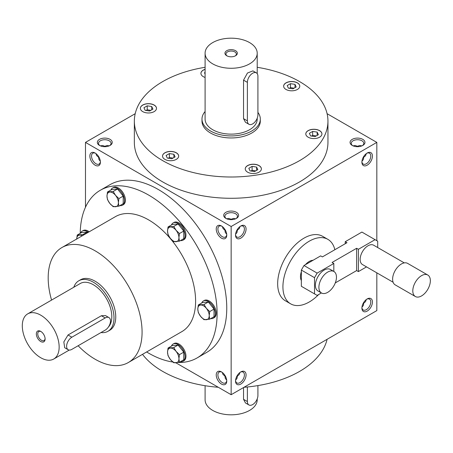 <?xml version="1.0" encoding="UTF-8"?>
<svg xmlns="http://www.w3.org/2000/svg" width="453" height="453" viewBox="0 0 453 453"><rect width="100%" height="100%" fill="white"/><g stroke="black" fill="none" stroke-linecap="round" stroke-linejoin="round"><path stroke-width="0.68" d="M142.508 354.342A96.8 55.889 0 0 0 218.278 387.275M244.025 387.275A96.8 55.889 0 0 0 327.089 339.314M226.704 380.084L225.351 378.521L224.881 376.035L222.961 374.382L222.281 372.428M226.743 380.514A6.268 3.618 60 0 1 225.464 382.938A6.268 3.618 60 0 1 222.327 382.626A6.268 3.618 60 0 1 218.233 377.1A6.268 3.618 60 0 1 219.19 372.077A6.268 3.618 60 0 1 221.93 372.179M221.494 384.065A7.446 4.298 60 0 1 216.234 374.948A7.446 4.298 60 0 1 221.494 371.907A7.446 4.298 60 0 1 226.76 381.024A7.446 4.298 60 0 1 221.494 384.065M221.494 225.99A7.446 4.298 -120 0 0 216.234 229.031A7.446 4.298 -120 0 0 221.494 238.153A7.446 4.298 -120 0 0 226.76 235.113A7.446 4.298 -120 0 0 221.494 225.99L221.494 225.99M95.13 153.035A7.446 4.298 -120 0 0 89.864 156.075A7.446 4.298 -120 0 0 95.13 165.198A7.446 4.298 -120 0 0 100.396 162.157A7.446 4.298 -120 0 0 95.13 153.035L95.13 153.035M197.061 357.955L206.715 352.383A96.8 55.889 -120 0 0 221.551 274.812A96.8 55.889 -120 0 0 158.312 189.513A96.8 55.889 -120 0 0 109.915 184.722L100.26 190.294A96.8 55.889 60 0 1 197.061 246.183A96.8 55.889 60 0 1 197.061 357.955A96.8 55.889 60 0 1 178.289 362.479M175.906 362.813L231.149 394.705L231.149 226.5L85.481 142.395L85.481 207.248M376.822 240.685L376.822 142.395L327.089 113.686M231.149 394.705L376.822 310.605L376.822 272.836M85.481 142.395L135.209 113.686M225.883 218.391L225.883 218.391A7.446 4.298 180 0 1 225.883 212.315A7.446 4.298 180 0 1 236.415 212.315A7.446 4.298 180 0 1 236.415 218.391A7.446 4.298 180 0 1 225.883 218.391M352.247 145.436L352.247 145.436A7.446 4.298 180 0 1 352.247 139.354A7.446 4.298 180 0 1 362.779 139.354A7.446 4.298 180 0 1 362.779 145.436A7.446 4.298 180 0 1 352.247 145.436M99.518 145.436L99.518 145.436A7.446 4.298 180 0 1 99.518 139.354A7.446 4.298 180 0 1 110.051 139.354A7.446 4.298 180 0 1 110.051 145.436A7.446 4.298 180 0 1 99.518 145.436M327.949 121.115L327.949 142.395A96.8 55.889 180 0 1 268.193 194.031A96.8 55.889 180 0 1 162.701 181.913A96.8 55.889 180 0 1 134.348 142.395L134.348 121.115A96.8 55.889 0 0 0 231.149 177.004A96.8 55.889 0 0 0 327.949 121.115A96.8 55.889 0 0 0 299.597 81.597A96.8 55.889 0 0 0 257.213 67.293M231.149 226.5L376.822 142.395M361.902 308.068A7.446 4.298 -60 0 1 367.168 298.952A7.446 4.298 -60 0 1 372.434 301.992A7.446 4.298 -60 0 1 367.168 311.109A7.446 4.298 -60 0 1 361.902 308.068M235.537 381.024A7.446 4.298 -60 0 1 240.803 371.907A7.446 4.298 -60 0 1 246.07 374.948A7.446 4.298 -60 0 1 240.803 384.065A7.446 4.298 -60 0 1 235.537 381.024M372.434 156.075A7.446 4.298 120 0 0 367.168 153.035A7.446 4.298 120 0 0 361.902 162.157A7.446 4.298 120 0 0 367.168 165.198A7.446 4.298 120 0 0 372.434 156.075M246.07 229.031A7.446 4.298 120 0 0 240.803 225.99A7.446 4.298 120 0 0 235.537 235.113A7.446 4.298 120 0 0 240.803 238.153A7.446 4.298 120 0 0 246.07 229.031M235.554 234.603A6.268 3.618 120 0 0 236.834 237.021A6.268 3.618 120 0 0 241.67 235.345A6.268 3.618 120 0 0 244.405 229.031A6.268 3.618 120 0 0 243.108 226.16A6.268 3.618 120 0 0 240.367 226.262M235.594 234.173L236.947 232.61L237.423 230.118L239.337 228.465L240.016 226.511M222.281 226.511L223.165 228.725L224.881 230.118L225.22 229.92M235.571 218.81L233.538 218.425L231.149 219.258L228.759 218.425L226.726 218.81M231.149 219.258L231.149 219.654M361.919 161.647A6.268 3.618 120 0 0 363.198 164.065A6.268 3.618 120 0 0 368.034 162.389A6.268 3.618 120 0 0 370.769 156.075A6.268 3.618 120 0 0 369.472 153.205A6.268 3.618 120 0 0 366.732 153.307M221.93 226.262A6.268 3.618 -120 0 0 219.19 226.16A6.268 3.618 -120 0 0 219.19 233.403A6.268 3.618 -120 0 0 225.464 237.021A6.268 3.618 -120 0 0 226.743 234.603M224.881 230.118L225.351 232.61L226.704 234.173M95.566 153.307A6.268 3.618 -120 0 0 92.825 153.205A6.268 3.618 -120 0 0 92.825 160.447A6.268 3.618 -120 0 0 99.099 164.065A6.268 3.618 -120 0 0 100.379 161.647M95.917 153.556L96.597 155.509L98.516 157.163L98.986 159.649L100.34 161.217M366.381 299.473L365.497 301.687L363.787 303.08L363.442 302.881M363.442 156.965L363.787 157.163L365.497 155.77L366.381 153.556M361.936 145.855L359.58 145.515L357.513 146.302L357.513 146.693M357.513 146.302L355.124 145.47L353.091 145.855M104.785 146.693L104.785 146.302L102.718 145.515L100.362 145.855M98.516 157.163L98.856 156.965M260.311 119.088L260.311 121.115A29.162 16.84 180 0 1 242.31 136.676A29.162 16.84 180 0 1 210.526 133.023A29.162 16.84 180 0 1 201.987 121.115L201.987 119.088A29.162 16.84 0 0 0 210.526 130.996A29.162 16.84 0 0 0 242.31 134.649A29.162 16.84 0 0 0 260.311 119.088A29.162 16.84 0 0 0 257.916 112.401M51.568 300.09A66.393 38.335 60 0 1 61.936 247.531L115.464 216.625A66.393 38.335 60 0 1 181.857 254.96A66.393 38.335 60 0 1 181.857 331.624L128.329 362.53A66.393 38.335 60 0 1 95.13 359.24A66.393 38.335 60 0 1 78.131 345.747M172.853 362.026A96.8 55.889 60 0 1 148.663 353.159A96.8 55.889 60 0 1 146.636 351.958M80.221 233.329A96.8 55.889 60 0 1 100.26 190.294M78.794 280.786L80.549 279.773A29.162 16.84 60 0 1 109.711 296.613A29.162 16.84 60 0 1 109.711 330.288L107.956 331.302A29.162 16.84 -120 0 0 107.961 297.621A29.162 16.84 -120 0 0 78.794 280.786A29.162 16.84 -120 0 0 73.799 287.253M61.936 247.531A66.393 38.335 60 0 1 128.329 285.866A66.393 38.335 60 0 1 128.329 362.53M168.51 151.579A8.069 4.655 0 0 0 162.531 156.075A8.069 4.655 0 0 0 170.6 160.73A8.069 4.655 0 0 0 178.669 156.075A8.069 4.655 0 0 0 168.51 151.579M245.52 167.667A8.069 4.655 0 0 0 245.243 168.873A8.069 4.655 0 0 0 253.312 173.527A8.069 4.655 0 0 0 261.381 168.873A8.069 4.655 0 0 0 254.365 164.252A8.069 4.655 0 0 0 245.52 167.667M308.159 137.208A8.069 4.655 0 0 0 316.947 138.216A8.069 4.655 0 0 0 321.93 133.912A8.069 4.655 0 0 0 313.861 129.258A8.069 4.655 0 0 0 305.798 133.912A8.069 4.655 0 0 0 308.159 137.208M293.787 90.657A8.069 4.655 0 0 0 299.767 86.161A8.069 4.655 0 0 0 291.698 81.5A8.069 4.655 0 0 0 283.635 86.161A8.069 4.655 0 0 0 293.787 90.657M205.09 69.286A8.069 4.655 0 0 0 200.922 73.363A8.069 4.655 0 0 0 205.09 77.44M154.139 105.028A8.069 4.655 0 0 0 145.351 104.02A8.069 4.655 0 0 0 140.368 108.324A8.069 4.655 0 0 0 148.437 112.978A8.069 4.655 0 0 0 156.506 108.324A8.069 4.655 0 0 0 154.139 105.028M205.09 67.293A96.8 55.889 0 0 0 134.348 121.115M156.5 108.375A8.069 4.655 0 0 0 154.139 105.13A8.069 4.655 0 0 0 145.39 104.111A8.069 4.655 0 0 0 140.368 108.375M150.832 110.334L147.231 109.779L146.042 110.464M145.141 110.322L143.941 107.729L147.231 105.826L151.732 106.523L152.933 109.116L149.643 111.019L145.141 110.322M172.995 158.086L169.394 157.531L168.205 158.216M167.304 158.08L166.098 155.481L169.394 153.578L173.895 154.275L175.096 156.874L171.806 158.776L167.304 158.08M169.394 157.531L169.394 153.578M173.895 157.57L173.895 154.275M255.707 170.883L252.106 170.328L250.917 171.013M254.518 171.568L250.016 170.872L248.816 168.278L252.106 166.376L256.608 167.072L257.814 169.665L254.518 171.568M252.106 170.328L252.106 166.376M256.608 170.362L256.608 167.072M316.256 135.928L312.655 135.368L311.471 136.053M318.363 134.711L315.067 136.613L310.571 135.917L309.365 133.318L312.655 131.415L317.157 132.112L318.363 134.711M312.655 135.368L312.655 131.415M317.157 135.407L317.157 132.112M294.093 88.171L290.492 87.616L289.308 88.301M294.994 84.36L296.2 86.959L292.904 88.856L288.408 88.159L287.202 85.566L290.492 83.663L294.994 84.36L294.994 87.65M290.492 87.616L290.492 83.663M205.09 74.06L204.49 72.769L205.09 72.423M147.231 109.779L147.231 105.826M151.732 109.813L151.732 106.523M225.22 375.837L224.881 376.035M240.016 372.428L239.133 374.642L237.423 376.035L237.078 375.837M237.423 376.035L236.947 378.521L235.594 380.084M226.336 218.635A6.268 3.618 180 0 1 224.881 216.313A6.268 3.618 180 0 1 231.149 212.689A6.268 3.618 180 0 1 237.423 216.313A6.268 3.618 180 0 1 235.962 218.635M361.958 161.217L363.312 159.649L363.787 157.163M352.7 145.673A6.268 3.618 180 0 1 351.245 143.358A6.268 3.618 180 0 1 357.513 139.734A6.268 3.618 180 0 1 363.787 143.358A6.268 3.618 180 0 1 362.326 145.673M99.971 145.673A6.268 3.618 180 0 1 98.516 143.358A6.268 3.618 180 0 1 104.785 139.734A6.268 3.618 180 0 1 111.053 143.358A6.268 3.618 180 0 1 109.598 145.673M366.732 299.223A6.268 3.618 -60 0 1 369.472 299.122A6.268 3.618 -60 0 1 369.472 306.358A6.268 3.618 -60 0 1 363.198 309.982A6.268 3.618 -60 0 1 361.919 307.559M240.367 372.179A6.268 3.618 -60 0 1 243.108 372.077A6.268 3.618 -60 0 1 243.108 379.32A6.268 3.618 -60 0 1 236.834 382.938A6.268 3.618 -60 0 1 235.554 380.514M237.078 229.92L237.423 230.118M363.787 303.08L363.312 305.565L361.958 307.128M109.207 145.855L107.174 145.47L104.785 146.302M178.663 156.126A8.069 4.655 0 0 0 168.51 151.676A8.069 4.655 0 0 0 162.531 156.126M261.381 168.924A8.069 4.655 0 0 0 254.32 164.354A8.069 4.655 0 0 0 245.52 167.769A8.069 4.655 0 0 0 245.249 168.924M321.93 133.963A8.069 4.655 0 0 0 313.861 129.354A8.069 4.655 0 0 0 305.798 133.963M299.767 86.212A8.069 4.655 0 0 0 291.698 81.602A8.069 4.655 0 0 0 283.635 86.212M205.09 69.388A8.069 4.655 0 0 0 200.922 73.414M41.098 331.607A5.198 3.001 -120 0 0 38.839 331.528A5.198 3.001 -120 0 0 38.041 335.696A5.198 3.001 -120 0 0 41.438 340.271A5.198 3.001 -120 0 0 44.037 340.531A5.198 3.001 -120 0 0 45.096 338.538M71.874 349.359L105.221 330.107A7.446 4.298 120 0 0 110.085 323.544A7.446 4.298 120 0 0 108.947 317.581A7.446 4.298 120 0 0 105.221 317.949L71.874 337.202A7.446 4.298 120 0 0 67.01 343.765A7.446 4.298 120 0 0 68.154 349.727A7.446 4.298 120 0 0 71.874 349.359M40.725 357.723A26.059 15.045 -120 0 0 53.754 359.008A26.059 15.045 -120 0 0 53.754 328.918A26.059 15.045 -120 0 0 27.695 313.872A26.059 15.045 -120 0 0 23.698 334.756A26.059 15.045 -120 0 0 40.725 357.723M108.409 327.032A26.059 15.045 -120 0 0 105.266 296.647A26.059 15.045 -120 0 0 80.345 283.47L27.695 313.872M108.947 317.581L105.492 315.588L101.381 315.73L68.035 334.982L63.833 341.913L64.7 347.734L68.154 349.727M40.725 341.505A6.206 3.584 -120 0 0 45.113 338.974A6.206 3.584 -120 0 0 40.725 331.375A6.206 3.584 -120 0 0 36.336 333.906A6.206 3.584 -120 0 0 40.725 341.505M100.968 332.564A29.162 16.84 -120 0 0 107.956 331.302M82.265 235.792A8.069 4.655 -120 0 0 79.552 235.107A8.069 4.655 -120 0 0 76.704 239.003M89.201 231.789A9.926 5.73 -120 0 0 88.109 231.058A9.926 5.73 -120 0 0 83.148 230.566L82.27 231.075A9.926 5.73 -120 0 0 80.634 233.091M88.324 232.293A9.926 5.73 -120 0 0 87.231 231.568A9.926 5.73 -120 0 0 82.27 231.075M87.701 232.649L87.231 232.066L81.529 232.576L77.214 235.067L76.704 239.167M77.214 235.067L82.916 234.558L83.239 235.232M87.231 232.066L82.916 234.558M179.445 362.247L173.742 362.757L170.379 359.506A8.069 4.655 -120 0 0 176.087 362.796A8.069 4.655 -120 0 0 178.935 358.742A8.069 4.655 -120 0 0 176.087 351.392A8.069 4.655 -120 0 0 170.379 348.097A8.069 4.655 -120 0 0 167.531 352.151A8.069 4.655 -120 0 0 170.379 359.506L168.035 355.662L167.531 352.151L168.035 348.057L173.742 347.547L176.087 351.392L179.445 354.642L178.935 358.742L179.445 362.247L183.765 359.756L183.765 352.151L178.057 345.056L172.355 345.565L168.035 348.057M180.458 361.664A9.926 5.73 -120 0 0 183.023 361.256L183.901 360.752A9.926 5.73 -120 0 0 185.424 352.796A9.926 5.73 -120 0 0 178.935 344.048A9.926 5.73 -120 0 0 173.975 343.555L173.097 344.065A9.926 5.73 -120 0 0 171.461 346.081M183.023 361.256A9.926 5.73 -120 0 0 184.547 353.3A9.926 5.73 -120 0 0 178.057 344.552A9.926 5.73 -120 0 0 173.097 344.065M178.057 345.056L173.742 347.547M183.765 352.151L179.445 354.642M209.722 319.178L204.014 319.688L200.656 316.432A8.069 4.655 -120 0 0 206.358 319.727A8.069 4.655 -120 0 0 209.212 315.667A8.069 4.655 -120 0 0 206.358 308.317A8.069 4.655 -120 0 0 200.656 305.028A8.069 4.655 -120 0 0 197.802 309.082A8.069 4.655 -120 0 0 200.656 316.432L198.312 312.593L197.802 309.082L198.312 304.988L204.014 304.478L206.358 308.317L209.722 311.573L209.212 315.667L209.722 319.178L214.037 316.687L214.037 309.082L208.335 301.981L202.627 302.491L198.312 304.988M210.736 318.595A9.926 5.73 -120 0 0 213.295 318.187L214.173 317.683A9.926 5.73 -120 0 0 215.696 309.727A9.926 5.73 -120 0 0 209.212 300.979A9.926 5.73 -120 0 0 204.246 300.486L203.369 300.99A9.926 5.73 -120 0 0 201.738 303.012M213.295 318.187A9.926 5.73 -120 0 0 214.818 310.231A9.926 5.73 -120 0 0 208.335 301.483A9.926 5.73 -120 0 0 203.369 300.99M208.335 301.981L204.014 304.478M214.037 309.082L209.722 311.573M179.445 241.149L173.742 241.659L170.379 238.403A8.069 4.655 -120 0 0 176.087 241.698A8.069 4.655 -120 0 0 178.935 237.638A8.069 4.655 -120 0 0 176.087 230.288A8.069 4.655 -120 0 0 170.379 226.998A8.069 4.655 -120 0 0 167.531 231.053A8.069 4.655 -120 0 0 170.379 238.403L168.035 234.563L167.531 231.053L168.035 226.959L173.742 226.449L176.087 230.288L179.445 233.544L178.935 237.638L179.445 241.149L183.765 238.657L183.765 231.053L178.057 223.952L172.355 224.462L168.035 226.959M180.458 240.566A9.926 5.73 -120 0 0 183.023 240.158L183.901 239.648A9.926 5.73 -120 0 0 185.424 231.698A9.926 5.73 -120 0 0 178.935 222.944A9.926 5.73 -120 0 0 173.975 222.457L173.097 222.961A9.926 5.73 -120 0 0 171.461 224.982M183.023 240.158A9.926 5.73 -120 0 0 184.547 232.202A9.926 5.73 -120 0 0 178.057 223.454A9.926 5.73 -120 0 0 173.097 222.961M178.057 223.952L173.742 226.449M183.765 231.053L179.445 233.544M118.896 206.189L113.193 206.698L109.83 203.448A8.069 4.655 -120 0 0 115.532 206.738A8.069 4.655 -120 0 0 118.386 202.684A8.069 4.655 -120 0 0 115.532 195.328A8.069 4.655 -120 0 0 109.83 192.038A8.069 4.655 -120 0 0 106.976 196.092A8.069 4.655 -120 0 0 109.83 203.448L107.486 199.603L106.976 196.092L107.486 191.998L113.193 191.489L115.532 195.328L118.896 198.584L118.386 202.684L118.896 206.189L123.21 203.697L123.21 196.092L117.508 188.997L111.806 189.507L107.486 191.998M119.909 205.605A9.926 5.73 -120 0 0 122.474 205.198L123.352 204.694A9.926 5.73 -120 0 0 124.869 196.738A9.926 5.73 -120 0 0 118.386 187.989A9.926 5.73 -120 0 0 113.42 187.497L112.542 188.001A9.926 5.73 -120 0 0 110.911 190.022M122.474 205.198A9.926 5.73 -120 0 0 123.992 197.242A9.926 5.73 -120 0 0 117.508 188.493A9.926 5.73 -120 0 0 112.542 188.001M117.508 188.997L113.193 191.489M123.21 196.092L118.896 198.584M247.383 386.975L247.383 401.545A7.446 4.298 120 0 0 248.924 404.954A7.446 4.298 120 0 0 254.665 402.96A7.446 4.298 120 0 0 257.916 395.469L257.916 385.594M257.213 398.906L257.213 399.773A26.059 15.045 180 0 1 231.149 414.818A26.059 15.045 180 0 1 205.09 399.773L205.09 385.707M243.544 387.547L243.544 399.331L245.475 402.96L248.924 404.954M235.147 55.962A5.198 3.001 0 0 0 236.347 54.049A5.198 3.001 0 0 0 231.149 51.047A5.198 3.001 0 0 0 225.951 54.049A5.198 3.001 0 0 0 227.151 55.962M247.383 82.361L247.383 120.866A7.446 4.298 120 0 0 248.924 124.275A7.446 4.298 120 0 0 254.665 122.276A7.446 4.298 120 0 0 257.916 114.785L257.916 76.28A7.446 4.298 120 0 0 256.37 72.871A7.446 4.298 120 0 0 250.634 74.864A7.446 4.298 120 0 0 247.383 82.361L243.544 80.141L243.544 118.646L245.475 122.282L248.924 124.275M212.723 63.867A26.059 15.045 0 0 0 241.121 67.129A26.059 15.045 0 0 0 257.213 53.228A26.059 15.045 0 0 0 231.149 38.182A26.059 15.045 0 0 0 205.09 53.228A26.059 15.045 0 0 0 212.723 63.867M205.09 53.228L205.09 119.088A26.059 15.045 0 0 0 212.723 129.728A26.059 15.045 0 0 0 241.121 132.989A26.059 15.045 0 0 0 257.213 119.088L257.213 118.227M256.37 72.871L252.921 70.878L247.451 73.029L243.544 80.141M226.76 55.759A6.206 3.584 0 0 0 235.537 55.759A6.206 3.584 0 0 0 235.537 50.691A6.206 3.584 0 0 0 226.76 50.691A6.206 3.584 0 0 0 226.76 55.759L226.76 55.759M205.09 111.534A29.162 16.84 0 0 0 201.987 119.088M333.821 271.449L333.821 263.482L317.145 273.108L314.518 277.672L301.353 270.073L301.353 286.285L317.145 295.401L321.409 292.944M314.518 277.672L314.518 293.884M317.145 273.108L303.986 265.509L301.353 270.073M333.884 271.483L330.373 269.456A12.412 7.163 120 0 0 324.167 270.073A12.412 7.163 120 0 0 316.058 281.007A12.412 7.163 120 0 0 317.961 290.951L321.471 292.978A12.412 7.163 -60 0 1 319.569 283.034A12.412 7.163 -60 0 1 327.678 272.1A12.412 7.163 -60 0 1 333.884 271.483A12.412 7.163 -60 0 1 333.884 285.815A12.412 7.163 -60 0 1 321.471 292.978M345.231 243.725L345.231 241.698L346.987 242.712L322.411 256.896L320.656 255.883L303.986 265.509M366.528 266.896L358.391 271.59L358.391 249.297L375.067 239.671L361.902 232.072L345.231 241.698M377.7 247.548L377.7 241.194L375.067 239.671M404.269 262.887L373.629 245.198A11.166 6.45 120 0 0 368.046 245.753A11.166 6.45 120 0 0 360.747 255.594A11.166 6.45 120 0 0 362.462 264.546L393.102 282.236M358.391 271.59L356.636 270.577L356.636 248.284L332.066 262.474L333.821 263.482M356.636 248.284L358.391 249.297M415.367 296.522L395.186 284.869A12.412 7.163 -60 0 1 393.283 274.926A12.412 7.163 -60 0 1 401.392 263.991A12.412 7.163 -60 0 1 407.598 263.374L427.779 275.028A12.412 7.163 -60 0 1 427.779 289.359A12.412 7.163 -60 0 1 415.367 296.522A12.412 7.163 -60 0 1 413.47 286.579A12.412 7.163 -60 0 1 421.573 275.645A12.412 7.163 -60 0 1 427.779 275.028M356.636 270.577L335.277 282.91M305.424 264.682A12.412 7.163 -60 0 1 309.252 261.46A12.412 7.163 -60 0 1 313.074 260.265M301.353 280.566A12.412 7.163 -60 0 1 301.353 271.732M318.702 294.507A37.231 21.495 -60 0 1 290.633 303.833A37.231 21.495 -60 0 1 284.926 274.003A37.231 21.495 -60 0 1 309.252 241.194A37.231 21.495 -60 0 1 327.864 239.348A37.231 21.495 -60 0 1 334.852 249.716M290.633 303.833L285.367 300.792A37.231 21.495 -60 0 1 279.665 270.962A37.231 21.495 -60 0 1 303.986 238.153A37.231 21.495 -60 0 1 322.598 236.307L327.864 239.348M105.221 317.949L101.381 315.73M71.874 337.202L68.035 334.982M247.383 401.545L243.544 399.331M247.383 120.866L243.544 118.646M53.754 359.008L69.247 350.067M257.213 53.228L257.213 73.646"/></g></svg>
